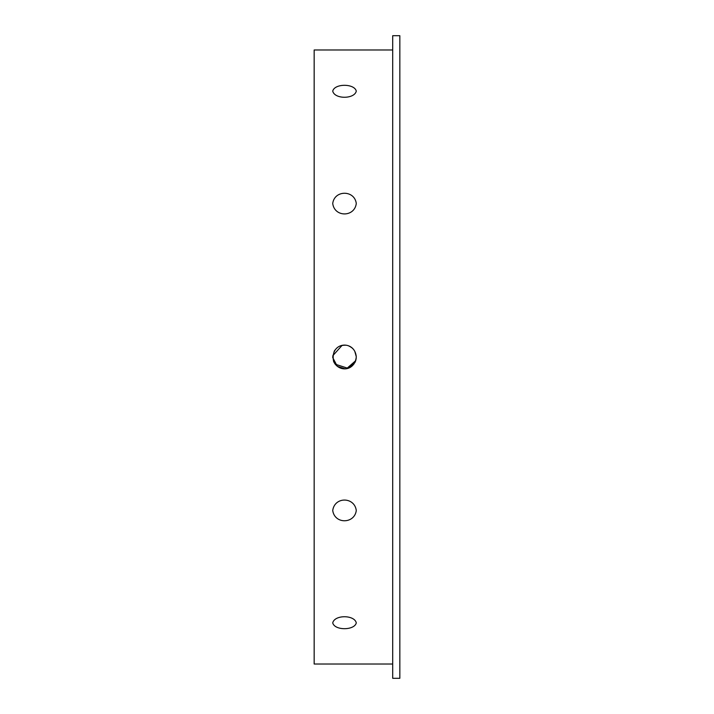 <?xml version="1.0" encoding="UTF-8"?>
<svg xmlns="http://www.w3.org/2000/svg" width="714" height="714" viewBox="0 0 714 714"><rect width="100%" height="100%" fill="white"/><g stroke="black" fill="none" stroke-linecap="round" stroke-linejoin="round"><path stroke-width="1.07" d="M392.7 49.98L314.16 49.98L314.16 664.02L392.7 664.02M356.286 622.885C354.572 630.498 334.679 630.757 332.724 622.885C334.625 614.584 354.572 614.799 356.286 622.885M356.286 510.51C354.572 523.951 334.679 524.415 332.724 510.51C334.625 496.391 354.572 496.765 356.286 510.51M356.286 91.115C354.572 99.175 334.679 99.451 332.724 91.115C334.625 83.27 354.572 83.476 356.286 91.115M356.277 356.652L356.286 357C354.599 371.619 338.543 372.271 333.616 361.498C329.431 341.595 355.001 339.453 356.286 357L355.867 360.124M356.286 203.49C354.581 217.395 334.429 217.395 332.724 203.49C334.429 189.844 354.581 189.853 356.286 203.49M337.356 347.629L336.508 348.343M334.241 351.217L332.724 356.902M332.724 357.098L335.044 364.015M335.161 364.176L347.879 368.29M348.227 368.174L354.831 362.667M354.929 362.489L355.492 361.257M355.804 360.329L356.197 358.446M355.697 360.686L346.683 368.576M346.299 368.647L345.603 368.727M344.942 368.772L337.347 366.362L332.742 357.598M332.795 355.715L341.997 345.487L343.987 345.228M344.273 345.219L345.308 345.246M349.075 346.138L349.771 346.46M350.217 346.701L351.797 347.745M352.127 348.021L353.055 348.896M354.76 351.208L356.286 356.714M354.037 350.074L353.528 349.423M334.982 350.065L334.357 351.02M350.485 367.148L354.019 363.953M392.7 35.7L392.7 678.3L399.84 678.3L399.84 35.7L392.7 35.7"/></g></svg>
